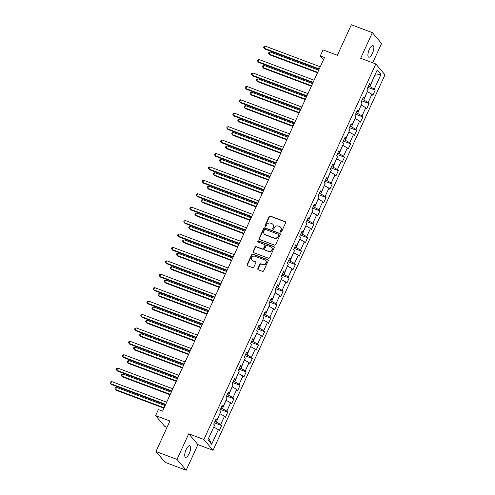 <?xml version="1.0" encoding="UTF-8"?>
<svg xmlns="http://www.w3.org/2000/svg" width="495" height="495" viewBox="0 0 495 495"><rect width="100%" height="100%" fill="white"/><g stroke="black" fill="none" stroke-linecap="round" stroke-linejoin="round"><path stroke-width="0.74" d="M280.684 232.155A0.662 0.606 -40.3 0 0 281.531 231.784L285.64 222.812A0.947 0.866 -40.3 0 0 285.2 221.661L270.326 216.074A0.947 0.866 -40.3 0 0 269.113 216.612L265.004 225.578A0.662 0.606 -40.3 0 0 265.314 226.388A0.662 0.606 -40.3 0 0 266.162 226.011L266.694 224.854A3.019 2.772 -40.3 0 1 270.573 223.146L271.817 223.61A3.019 2.772 -40.3 0 1 273.221 227.304L272.689 228.467A0.662 0.606 -40.3 0 0 272.999 229.272A0.662 0.606 -40.3 0 0 273.846 228.9L274.379 227.737A3.019 2.772 -40.3 0 1 278.258 226.029L279.502 226.493A3.019 2.772 -40.3 0 1 280.906 230.187L280.374 231.351A0.662 0.606 -40.3 0 0 280.684 232.155M189.276 453.377A6.157 2.184 110.6 0 0 189.857 445.741A6.157 2.184 110.6 0 0 186.108 449.633A6.157 2.184 110.6 0 0 185.526 457.269A6.157 2.184 110.6 0 0 189.276 453.377M372.463 53.274A6.157 2.184 110.6 0 0 373.038 45.633A6.157 2.184 110.6 0 0 369.289 49.525A6.157 2.184 110.6 0 0 368.707 57.16A6.157 2.184 110.6 0 0 372.463 53.274M257.839 268.618A0.947 0.866 -40.3 0 0 258.279 269.775L262.455 271.34A0.947 0.866 -40.3 0 0 263.668 270.808L268.228 260.846A0.947 0.866 -40.3 0 0 267.789 259.689L252.914 254.108A0.947 0.866 -40.3 0 0 251.701 254.64L247.141 264.602A0.947 0.866 -40.3 0 0 247.58 265.759L252.617 267.653A0.947 0.866 -40.3 0 0 253.83 267.114L255.785 262.851A0.947 0.866 -40.3 0 0 255.346 261.7L252.846 260.76A2.525 2.314 -40.3 0 1 251.974 257.165A2.525 2.314 -40.3 0 1 254.913 256.243L264.707 259.918A2.525 2.314 -40.3 0 1 265.58 263.513A2.525 2.314 -40.3 0 1 262.635 264.435L261.007 263.823A0.947 0.866 -40.3 0 0 259.795 264.355L257.839 268.618L258.087 268.915A0.947 0.866 -40.3 0 0 258.087 269.67M372.716 62.809L381.565 43.48L372.389 32.651L351.345 24.75L337.367 55.285L323.049 49.908L320.296 55.929L324.503 57.513L162.589 411.172L158.375 409.594L155.622 415.614L164.792 426.443L167.044 427.29M177 459.422L186.176 470.25L197.907 444.621L188.737 433.787L177 459.422L155.956 451.52L169.934 420.985L155.622 415.614M188.737 433.787L203.891 439.48L375.81 63.973L384.98 74.801L213.06 450.308L203.891 439.48M372.389 32.651L360.657 58.28L375.81 63.973M274.471 245.087A0.947 0.866 -40.3 0 0 275.684 244.555L280.25 234.593A0.947 0.866 -40.3 0 0 279.805 233.436L264.93 227.855A0.947 0.866 -40.3 0 0 263.717 228.387L259.157 238.349A0.947 0.866 -40.3 0 0 259.597 239.5L274.471 245.087M274.236 247.717L269.676 257.678A0.947 0.866 -40.3 0 1 268.463 258.217L253.588 252.629A0.947 0.866 -40.3 0 1 253.149 251.472L255.098 247.209A0.947 0.866 -40.3 0 1 256.311 246.677L262.344 248.942A0.947 0.866 -40.3 0 0 263.557 248.41L264.856 245.582A0.947 0.866 -40.3 0 0 264.417 244.425L258.136 242.067A0.662 0.606 -40.3 0 1 257.907 241.127A0.662 0.606 -40.3 0 1 258.675 240.886L273.797 246.566A0.947 0.866 -40.3 0 1 274.236 247.717M186.176 470.25L165.126 462.349L155.956 451.52M221.624 425.57L220.714 424.5L224.495 416.239L225.404 417.31L227.762 412.149L226.858 411.079L230.639 402.825L231.542 403.895L233.906 398.735L233.003 397.664L236.783 389.41L237.687 390.475L240.05 385.314L239.147 384.25L242.927 375.99L243.831 377.06L246.194 371.9L245.285 370.829L249.065 362.575L249.975 363.639L252.332 358.479L251.429 357.415L255.21 349.154L256.113 350.225L258.477 345.065L257.573 343.994L261.354 335.74L262.257 336.81L264.621 331.65L263.717 330.58L267.498 322.325L268.401 323.39L270.765 318.229L269.862 317.165L273.642 308.905L274.546 309.975L276.909 304.815L276 303.744L279.78 295.49L280.69 296.555L283.047 291.394L282.144 290.33L285.924 282.07L286.828 283.14L289.191 277.98L288.288 276.909L292.069 268.655L292.972 269.719L295.336 264.559L294.432 263.495L298.213 255.234L299.116 256.305L301.48 251.144L300.576 250.074L304.351 241.82L305.26 242.89L307.624 237.73L306.714 236.66L310.495 228.405L311.398 229.47L313.762 224.309L312.859 223.245L316.639 214.985L317.543 216.055L319.906 210.895L319.003 209.824L322.783 201.57L323.687 202.634L326.05 197.474L325.147 196.41L328.928 188.149L329.831 189.22L332.195 184.06L331.285 182.989L335.065 174.735L335.975 175.805L338.332 170.645L337.429 169.575L341.21 161.314L342.113 162.385L344.477 157.224L343.573 156.154L347.354 147.9L348.257 148.97L350.621 143.81L349.718 142.739L353.498 134.485L354.401 135.55L356.765 130.389L355.862 129.325L359.636 121.065L360.546 122.135L362.909 116.975L362 115.904L365.78 107.65L366.684 108.714L369.047 103.554L368.144 102.49L371.924 94.229L372.828 95.3L375.191 90.14L374.288 89.069L380.983 74.448L377.215 69.999L370.52 84.62L369.617 83.556L367.253 88.716L368.156 89.781L364.376 98.041L363.472 96.971L361.109 102.131L362.012 103.201L358.232 111.455L357.328 110.385L354.964 115.545L355.874 116.616L352.094 124.876L351.184 123.806L348.827 128.966L349.73 130.036L345.949 138.291L345.046 137.22L342.682 142.381L343.586 143.451L339.805 151.705L338.902 150.641L336.538 155.801L337.442 156.866L333.661 165.126L332.758 164.055L330.394 169.216L331.297 170.286L327.517 178.54L326.613 177.476L324.25 182.636L325.159 183.701L321.379 191.961L320.469 190.891L318.112 196.051L319.015 197.121L315.235 205.376L314.331 204.305L311.968 209.465L312.871 210.536L309.09 218.79L308.187 217.726L305.823 222.886L306.727 223.95L302.946 232.211L302.043 231.14L299.679 236.301L300.583 237.371L296.808 245.625L295.899 244.561L293.535 249.721L294.445 250.786L290.664 259.046L289.761 257.975L287.397 263.136L288.3 264.206L284.52 272.46L283.616 271.396L281.253 276.556L282.156 277.621L278.376 285.881L277.472 284.811L275.109 289.971L276.012 291.041L272.231 299.296L271.328 298.225L268.964 303.385L269.874 304.456L266.093 312.71L265.184 311.646L262.826 316.806L263.73 317.87L259.949 326.131L259.046 325.06L256.682 330.221L257.586 331.291L253.805 339.545L252.902 338.481L250.538 343.641L251.441 344.706L247.661 352.966L246.758 351.896L244.394 357.056L245.297 358.126L241.523 366.38L240.613 365.31L238.25 370.47L239.159 371.541L235.379 379.801L234.475 378.731L232.112 383.891L233.015 384.962L229.235 393.216L228.331 392.145L225.968 397.306L226.871 398.376L223.09 406.63L222.187 405.566L219.823 410.726L220.727 411.791L216.946 420.051L216.043 418.98L213.679 424.141L214.589 425.211L207.894 439.832L211.662 444.281L218.351 429.66L219.26 430.73L221.624 425.57L214.292 422.817M219.854 413.702L216.358 422.062L214.886 421.511M216.358 422.062L220.714 424.5M220.139 413.808L224.495 416.239M216.946 420.051L215.579 419.995M225.998 400.282L222.503 408.647L221.03 408.097M222.503 408.647L226.858 411.079M226.283 400.387L230.639 402.825M223.09 406.63L221.723 406.581M232.143 386.867L228.641 395.227L227.174 394.676M228.641 395.227L233.003 397.664M232.421 386.972L236.783 389.41M229.235 393.216L227.867 393.16M238.281 373.453L234.785 381.812L233.312 381.261M234.785 381.812L239.147 384.25M238.565 373.558L242.927 375.99M235.379 379.801L234.005 379.745M244.425 360.032L240.929 368.398L239.456 367.841M240.929 368.398L245.285 370.829M244.709 360.137L249.065 362.575M241.523 366.38L240.149 366.325M250.569 346.618L247.073 354.977L245.6 354.426M247.073 354.977L251.429 357.415M250.854 346.723L255.21 349.154M247.661 352.966L246.293 352.91M256.713 333.197L253.217 341.562L251.745 341.006M253.217 341.562L257.573 343.994M256.992 333.302L261.354 335.74M253.805 339.545L252.438 339.496M262.857 319.782L259.355 328.142L257.883 327.591M259.355 328.142L263.717 330.58M263.136 319.888L267.498 322.325M259.949 326.131L258.582 326.075M268.995 306.362L265.499 314.727L264.027 314.177M265.499 314.727L269.862 317.165M269.28 306.473L273.642 308.905M266.093 312.71L264.72 312.661M275.14 292.947L271.644 301.313L270.171 300.756M271.644 301.313L276 303.744M275.424 293.052L279.78 295.49M272.231 299.296L270.864 299.24M281.284 279.533L277.788 287.892L276.315 287.341M277.788 287.892L282.144 290.33M281.568 279.638L285.924 282.07M278.376 285.881L277.008 285.825M287.428 266.112L283.926 274.478L282.459 273.921M283.926 274.478L288.288 276.909M287.706 266.217L292.069 268.655M284.52 272.46L283.152 272.405M293.572 252.697L290.07 261.057L288.597 260.506M290.07 261.057L294.432 263.495M293.851 252.803L298.213 255.234M290.664 259.046L289.29 258.99M299.71 239.277L296.214 247.642L294.742 247.092M296.214 247.642L300.576 250.074M299.995 239.382L304.351 241.82M296.808 245.625L295.435 245.576M305.854 225.862L302.358 234.222L300.886 233.671M302.358 234.222L306.714 236.66M306.139 225.968L310.495 228.405M302.946 232.211L301.579 232.155M311.999 212.442L308.503 220.807L307.03 220.256M308.503 220.807L312.859 223.245M312.277 212.553L316.639 214.985M309.09 218.79L307.723 218.74M318.143 199.027L314.641 207.393L313.168 206.836M314.641 207.393L319.003 209.824M318.421 199.132L322.783 201.57M315.235 205.376L313.867 205.32M324.281 185.613L320.785 193.972L319.312 193.421M320.785 193.972L325.147 196.41M324.565 185.718L328.928 188.149M321.379 191.961L320.005 191.905M330.425 172.192L326.929 180.557L325.456 180.001M326.929 180.557L331.285 182.989M330.71 172.297L335.065 174.735M327.517 178.54L326.149 178.491M336.569 158.777L333.073 167.137L331.601 166.586M333.073 167.137L337.429 169.575M336.854 158.883L341.21 161.314M333.661 165.126L332.293 165.07M342.713 145.357L339.211 153.722L337.745 153.172M339.211 153.722L343.573 156.154M342.992 145.462L347.354 147.9M339.805 151.705L338.438 151.656M348.857 131.942L345.355 140.302L343.883 139.751M345.355 140.302L349.718 142.739M349.136 132.047L353.498 134.485M345.949 138.291L344.582 138.235M354.995 118.522L351.5 126.887L350.027 126.336M351.5 126.887L355.862 129.325M355.28 118.633L359.636 121.065M352.094 124.876L350.72 124.82M361.14 105.107L357.644 113.473L356.171 112.916M357.644 113.473L362 115.904M361.424 105.212L365.78 107.65M358.232 111.455L356.864 111.4M367.284 91.693L363.788 100.052L362.315 99.501M363.788 100.052L368.144 102.49M367.568 91.798L371.924 94.229M364.376 98.041L363.008 97.985M374.764 75.351L369.926 86.637L368.459 86.081M369.926 86.637L374.288 89.069M374.833 75.203L380.983 74.448M370.52 84.62L369.152 84.571M197.907 444.621L213.06 450.308M320.296 55.929L323.495 59.709M208.661 438.149L213.71 427.117M208.878 438.403L211.662 444.281M213.995 427.222L218.351 429.66M367.859 87.386L375.191 90.14M361.715 100.801L369.047 103.554M355.577 114.221L362.909 116.975M349.433 127.636L356.765 130.389M343.289 141.056L350.621 143.81M337.144 154.471L344.477 157.224M331 167.892L338.332 170.645M324.862 181.306L332.195 184.06M318.718 194.721L326.05 197.474M312.574 208.141L319.906 210.895M306.43 221.556L313.762 224.309M300.286 234.977L307.624 237.73M294.148 248.391L301.48 251.144M288.003 261.812L295.336 264.559M281.859 275.226L289.191 277.98M275.715 288.641L283.047 291.394M269.577 302.061L276.909 304.815M263.433 315.476L270.765 318.229M257.289 328.897L264.621 331.65M251.144 342.311L258.477 345.065M245 355.732L252.332 358.479M238.862 369.146L246.194 371.9M232.718 382.561L240.05 385.314M226.574 395.981L233.906 398.735M220.43 409.396L227.762 412.149M280.597 232.118A0.662 0.606 -40.3 0 1 280.622 231.641L281.154 230.484A3.019 2.772 -40.3 0 0 280.813 227.539L280.566 227.242M272.881 224.359L273.129 224.65A3.019 2.772 -40.3 0 1 273.469 227.595L272.937 228.758A0.662 0.606 -40.3 0 0 272.912 229.235M285.64 222.057A0.947 0.866 -40.3 0 0 285.448 221.952L270.573 216.371A0.947 0.866 -40.3 0 0 269.36 216.903L265.252 225.869A0.662 0.606 -40.3 0 0 265.227 226.345M280.25 233.832A0.947 0.866 -40.3 0 0 280.059 233.727L265.178 228.146A0.947 0.866 -40.3 0 0 263.965 228.678L259.405 238.64A0.947 0.866 -40.3 0 0 259.405 239.401M278.666 235.088A0.662 0.606 -40.3 0 0 278.357 234.277L265.301 229.377A0.662 0.606 -40.3 0 0 264.454 229.748L263.891 230.973A3.019 2.772 -40.3 0 0 265.301 234.667L274.224 238.021A3.019 2.772 -40.3 0 0 278.103 236.307L278.666 235.088L278.914 235.379A0.662 0.606 -40.3 0 0 278.84 234.735L278.592 234.438M264.231 233.918L264.478 234.209A3.019 2.772 -40.3 0 0 265.549 234.958L265.301 234.667M278.914 235.379L278.351 236.604A3.019 2.772 -40.3 0 1 274.471 238.312L265.549 234.958M264.751 244.66L264.998 244.951A0.947 0.866 -40.3 0 1 265.103 245.873L263.804 248.7A0.947 0.866 -40.3 0 1 262.591 249.233L256.558 246.968A0.947 0.866 -40.3 0 0 255.346 247.506L253.397 251.769A0.947 0.866 -40.3 0 0 253.397 252.524M274.236 246.962A0.947 0.866 -40.3 0 0 274.044 246.856L258.922 241.176A0.662 0.606 -40.3 0 0 258.05 242.03M268.606 251.293A2.525 2.314 -40.3 0 0 271.569 247.401A2.525 2.314 -40.3 0 0 270.672 246.776L267.226 245.483A0.947 0.866 -40.3 0 0 266.013 246.015L264.714 248.843A0.947 0.866 -40.3 0 0 265.153 250L268.853 251.584A2.525 2.314 -40.3 0 0 271.817 247.698L271.569 247.401M264.825 249.765L265.072 250.055A0.947 0.866 -40.3 0 0 265.407 250.291L265.153 250M268.853 251.584L265.407 250.291M265.598 260.543L265.846 260.84A2.525 2.314 -40.3 0 1 262.882 264.726L261.255 264.113A0.947 0.866 -40.3 0 0 260.042 264.652L258.087 268.915M251.949 260.135L252.196 260.426A2.525 2.314 -40.3 0 0 253.094 261.051L252.846 260.76M255.785 262.096A0.947 0.866 -40.3 0 0 255.593 261.991L253.094 261.051M268.228 260.085A0.947 0.866 -40.3 0 0 268.036 259.986L253.162 254.399A0.947 0.866 -40.3 0 0 251.949 254.931L247.389 264.893A0.947 0.866 -40.3 0 0 247.389 265.654M367.383 88.865L367.612 87.931M318.7 70.191L270.146 51.963L269.156 54.116L269.781 54.846L317.518 72.771M270.146 51.963L268.94 52.421L268.544 53.281L269.156 54.116L317.716 72.344M319.275 68.935L264.2 48.263L265.184 46.109L320.259 66.788M319.077 69.362L264.819 48.993L263.588 47.427L263.983 46.567L265.184 46.109M361.239 102.286L361.468 101.345M312.555 83.612L264.002 65.383L263.018 67.53L263.637 68.267L311.374 86.186M264.002 65.383L262.796 65.835L262.406 66.695L263.018 67.53L311.572 85.759M355.094 115.7L355.323 114.766M306.411 97.026L257.858 78.798L256.874 80.951L257.493 81.681L305.236 99.606M257.858 78.798L256.651 79.256L256.262 80.116L256.874 80.951L305.427 99.179M313.131 82.356L258.056 61.677L259.046 59.53L314.115 80.202M312.933 82.783L258.681 62.407L257.443 60.842L257.839 59.982L259.046 59.53M306.987 95.77L251.918 75.098L252.902 72.944L307.97 93.623M306.795 96.197L252.537 75.828L251.305 74.256L251.695 73.396L252.902 72.944M348.95 129.121L349.185 128.18M300.267 110.447L251.714 92.218L250.73 94.366L251.349 95.096L299.091 113.021M251.714 92.218L250.513 92.67L250.117 93.53L250.73 94.366L299.283 112.594M342.812 142.535L343.041 141.595M294.129 123.861L245.57 105.633L244.586 107.786L245.204 108.516L292.947 126.442M245.57 105.633L244.369 106.085L243.973 106.945L244.586 107.786L293.145 126.015M336.668 155.95L336.897 155.015M287.985 137.282L239.431 119.048L238.448 121.201L239.066 121.931L286.803 139.856M239.431 119.048L238.225 119.505L237.829 120.365L238.448 121.201L287.001 139.429M300.842 109.191L245.774 88.512L246.758 86.359L301.832 107.038M300.651 109.612L246.392 89.242L245.161 87.677L245.551 86.817L246.758 86.359M294.704 122.605L239.629 101.927L240.613 99.78L295.688 120.458M294.506 123.032L240.248 102.663L239.017 101.091L239.413 100.231L240.613 99.78M288.56 136.02L233.485 115.347L234.469 113.194L289.544 133.873M288.362 136.447L234.104 116.078L232.873 114.512L233.269 113.652L234.469 113.194M282.416 149.441L227.347 128.762L228.331 126.615L283.4 147.287M282.224 149.867L227.966 129.498L226.729 127.927L227.125 127.067L228.331 126.615M276.272 162.855L221.203 142.183L222.187 140.029L277.256 160.708M276.08 163.282L221.822 142.913L220.591 141.347L220.98 140.487L222.187 140.029M270.134 176.276L215.059 155.597L216.043 153.45L271.118 174.122M269.936 176.703L215.678 156.327L214.446 154.762L214.836 153.902L216.043 153.45M263.99 189.69L208.915 169.018L209.899 166.865L264.974 187.543M263.792 190.117L209.534 169.748L208.302 168.176L208.698 167.316L209.899 166.865M257.846 203.111L202.771 182.432L203.754 180.279L258.829 200.958M257.647 203.532L203.396 183.162L202.158 181.597L202.554 180.737L203.754 180.279M251.701 216.525L196.633 195.847L197.616 193.7L252.685 214.372M251.51 216.952L197.251 196.583L196.014 195.011L196.41 194.151L197.616 193.7M245.557 229.94L190.488 209.267L191.472 207.114L246.541 227.793M245.365 230.367L191.107 209.998L189.876 208.432L190.266 207.572L191.472 207.114M239.419 243.361L184.344 222.682L185.328 220.535L240.403 241.207M239.221 243.788L184.963 223.412L183.732 221.847L184.128 220.987L185.328 220.535M233.275 256.775L178.2 236.103L179.184 233.949L234.259 254.628M233.077 257.202L178.819 236.833L177.587 235.261L177.983 234.401L179.184 233.949M227.131 270.196L172.056 249.517L173.046 247.37L228.115 268.043M226.939 270.623L172.681 250.247L171.443 248.682L171.839 247.822L173.046 247.37M220.987 283.61L165.918 262.932L166.902 260.785L221.97 281.463M220.795 284.037L166.537 263.668L165.305 262.096L165.695 261.236L166.902 260.785M214.842 297.031L159.774 276.352L160.757 274.199L215.832 294.878M214.651 297.452L160.392 277.082L159.161 275.517L159.551 274.657L160.757 274.199M208.704 310.445L153.629 289.767L154.613 287.62L209.688 308.292M208.506 310.872L154.248 290.503L153.017 288.931L153.413 288.071L154.613 287.62M202.56 323.86L147.485 303.188L148.469 301.034L203.544 321.713M202.362 324.287L148.11 303.918L146.873 302.352L147.269 301.492L148.469 301.034M196.416 337.281L141.347 316.602L142.331 314.455L197.4 335.127M196.224 337.708L141.966 317.332L140.728 315.767L141.125 314.907L142.331 314.455M190.272 350.695L135.203 330.023L136.187 327.869L191.256 348.548M190.08 351.122L135.822 330.753L134.591 329.181L134.98 328.321L136.187 327.869M330.524 169.37L330.753 168.43M281.841 150.697L233.287 132.468L232.304 134.615L232.922 135.352L280.659 153.271M233.287 132.468L232.081 132.92L231.691 133.78L232.304 134.615L280.857 152.85M324.38 182.785L324.609 181.851M275.696 164.111L227.143 145.883L226.159 148.036L226.778 148.766L274.521 166.691M227.143 145.883L225.943 146.341L225.547 147.201L226.159 148.036L274.713 166.264M318.242 196.206L318.471 195.265M269.558 177.532L220.999 159.303L220.015 161.45L220.634 162.187L268.377 180.106M220.999 159.303L219.799 159.755L219.403 160.615L220.015 161.45L268.568 179.679M312.098 209.62L312.326 208.68M263.414 190.946L214.861 172.718L213.871 174.871L214.496 175.601L262.232 193.526M214.861 172.718L213.654 173.17L213.258 174.03L213.871 174.871L262.43 193.1M305.953 223.041L306.182 222.1M257.27 204.367L208.717 186.139L207.733 188.286L208.352 189.016L256.088 206.941M208.717 186.139L207.51 186.59L207.12 187.45L207.733 188.286L256.286 206.514M299.809 236.455L300.038 235.515M251.126 217.781L202.573 199.553L201.589 201.706L202.208 202.436L249.95 220.355M202.573 199.553L201.366 200.005L200.976 200.865L201.589 201.706L250.142 219.935M293.665 249.87L293.9 248.936M244.982 231.202L196.428 212.968L195.445 215.121L196.063 215.851L243.806 233.776M196.428 212.968L195.228 213.425L194.832 214.286L195.445 215.121L243.998 233.349M287.527 263.291L287.756 262.35M238.844 244.617L190.284 226.388L189.3 228.535L189.919 229.272L237.662 247.191M190.284 226.388L189.084 226.84L188.688 227.7L189.3 228.535L237.86 246.77M281.383 276.705L281.612 275.771M232.7 258.031L184.146 239.803L183.162 241.956L183.781 242.686L231.518 260.611M184.146 239.803L182.94 240.261L182.544 241.121L183.162 241.956L231.716 260.184M275.239 290.126L275.468 289.185M226.555 271.452L178.002 253.223L177.018 255.371L177.637 256.101L225.374 274.026M178.002 253.223L176.795 253.675L176.406 254.535L177.018 255.371L225.572 273.599M269.094 303.54L269.323 302.6M220.411 284.866L171.858 266.638L170.874 268.791L171.493 269.521L219.236 287.447M171.858 266.638L170.651 267.09L170.261 267.95L170.874 268.791L219.427 287.02M262.956 316.955L263.185 316.02M214.267 298.287L165.714 280.059L164.73 282.206L165.349 282.936L213.091 300.861M165.714 280.059L164.513 280.51L164.117 281.37L164.73 282.206L213.283 300.434M256.812 330.375L257.041 329.435M208.129 311.702L159.569 293.473L158.586 295.62L159.211 296.356L206.947 314.276M159.569 293.473L158.369 293.925L157.973 294.785L158.586 295.62L207.145 313.855M250.668 343.79L250.897 342.856M201.985 325.122L153.431 306.888L152.448 309.041L153.066 309.771L200.803 327.696M153.431 306.888L152.225 307.346L151.829 308.206L152.448 309.041L201.001 327.269M244.524 357.211L244.753 356.27M195.841 338.537L147.287 320.308L146.303 322.455L146.922 323.192L194.665 341.111M147.287 320.308L146.081 320.76L145.691 321.62L146.303 322.455L194.857 340.684M238.38 370.625L238.615 369.691M189.696 351.951L141.143 333.723L140.159 335.876L140.778 336.606L188.521 354.531M141.143 333.723L139.943 334.181L139.547 335.041L140.159 335.876L188.713 354.104M232.242 384.046L232.471 383.105M183.558 365.372L134.999 347.144L134.015 349.291L134.634 350.021L182.377 367.946M134.999 347.144L133.799 347.595L133.403 348.455L134.015 349.291L182.568 367.519M226.097 397.46L226.326 396.52M177.414 378.786L128.861 360.558L127.871 362.711L128.496 363.441L176.232 381.367M128.861 360.558L127.654 361.01L127.258 361.87L127.871 362.711L176.43 380.94M219.953 410.875L220.182 409.94M171.27 392.207L122.717 373.979L121.733 376.126L122.352 376.856L170.088 394.781M122.717 373.979L121.51 374.43L121.12 375.29L121.733 376.126L170.286 394.354M213.809 424.295L214.038 423.355M165.126 405.622L116.573 387.393L115.589 389.54L116.207 390.277L163.95 408.196M116.573 387.393L115.366 387.845L114.976 388.705L115.589 389.54L164.142 407.775M184.134 364.116L129.059 343.437L130.043 341.29L185.118 361.963M183.936 364.537L129.678 344.167L128.446 342.602L128.842 341.742L130.043 341.29M177.99 377.53L122.915 356.852L123.899 354.705L178.973 375.383M177.792 377.957L123.533 357.588L122.302 356.016L122.698 355.156L123.899 354.705M171.845 390.951L116.77 370.272L117.76 368.119L172.829 388.798M171.647 391.372L117.395 371.003L116.158 369.437L116.554 368.577L117.76 368.119M165.701 404.365L110.633 383.687L111.616 381.54L166.685 402.212M165.509 404.792L111.251 384.423L110.02 382.852L110.41 381.992L111.616 381.54"/></g></svg>
